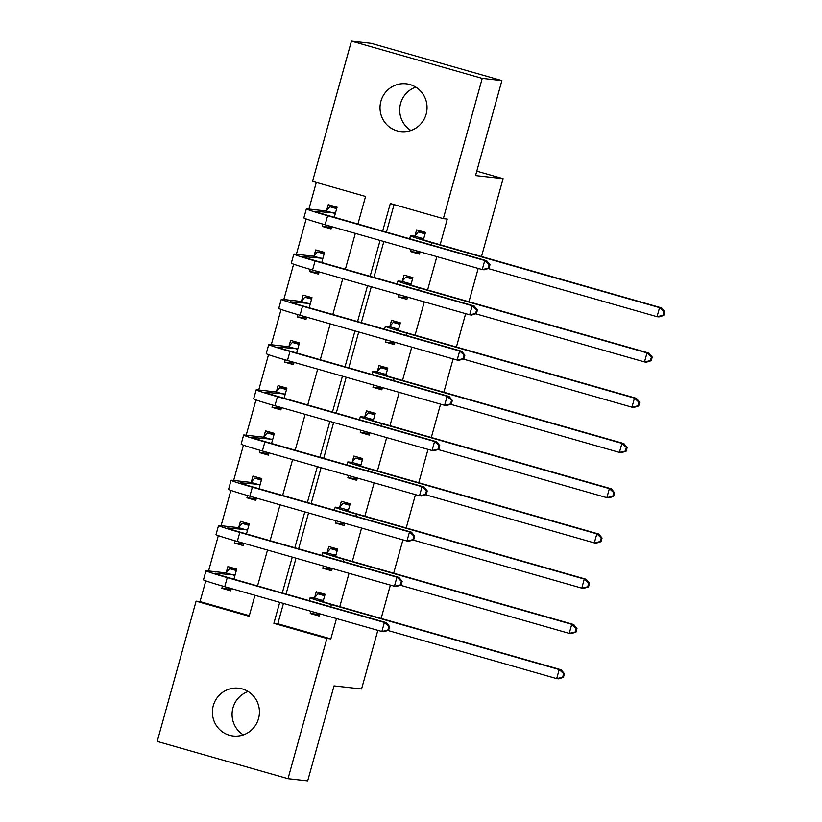 <?xml version="1.0" encoding="UTF-8"?>
<svg xmlns="http://www.w3.org/2000/svg" width="822" height="822" viewBox="0 0 822 822"><rect width="100%" height="100%" fill="white"/><g stroke="black" fill="none" stroke-linecap="round" stroke-linejoin="round"><path stroke-width="1.23" d="M410.938 130.482A24.054 23.509 96.4 0 1 400.581 103.449A24.054 23.509 96.4 0 1 415.788 87.122M426.156 114.155A24.054 23.509 96.4 0 1 400.859 131.602A24.054 23.509 96.4 0 1 380.905 101.25A24.054 23.509 96.4 0 1 406.202 83.803A24.054 23.509 96.4 0 1 426.156 114.155M243.322 734.878A24.054 23.509 96.4 0 1 232.965 707.845A24.054 23.509 96.4 0 1 248.172 691.518M258.54 718.551A24.054 23.509 96.4 0 1 233.243 735.998A24.054 23.509 96.4 0 1 213.288 705.646A24.054 23.509 96.4 0 1 238.585 688.199A24.054 23.509 96.4 0 1 258.54 718.551M377.832 630.34L361.567 688.98L334.03 685.897L307.685 780.9L288.008 778.701L157.218 741.403L196.109 601.159L249.138 616.284L254.954 595.292M205.798 580.866L200.044 601.601L196.109 601.159M316.295 182.412L308.918 209.035M306.164 218.95L296.372 254.275M293.618 264.191L283.826 299.516M281.073 309.432L271.281 344.747M268.527 354.662L258.735 389.988M255.981 399.903L246.189 435.228M243.435 445.144L233.643 480.469M230.89 490.385L221.097 525.71M218.344 535.625L208.552 570.951M357.919 224.016L365.564 196.458L312.545 181.343L351.436 41.1L482.226 78.398L443.335 218.642L390.306 203.517L382.662 231.074M482.226 78.398L501.893 80.597L371.102 43.299L351.436 41.1M200.044 601.601L249.313 615.647M222.485 586.035L221.858 588.295L230.694 590.812L231.321 588.552M233.921 579.191L236.715 569.101L227.879 566.584L226.245 572.482M235.03 540.794L234.404 543.054L243.24 545.572L243.867 543.321M246.466 533.951L249.261 523.861L240.425 521.343L238.791 527.241M247.576 495.553L246.949 497.813L255.786 500.331L256.413 498.081M259.012 488.71L261.807 478.62L252.971 476.102L251.337 482M260.122 450.312L259.495 452.573L268.332 455.1L268.958 452.84M271.558 443.479L274.353 433.379L265.516 430.862L263.883 436.77M272.668 405.071L272.041 407.342L280.877 409.859L281.504 407.599M284.104 398.238L286.899 388.138L278.062 385.621L276.428 391.529M285.213 359.841L284.587 362.101L293.423 364.619L294.05 362.358M296.65 352.998L299.444 342.908L290.608 340.38L288.974 346.288M297.759 314.6L297.132 316.86L305.969 319.378L306.596 317.117M309.195 307.757L311.99 297.667L303.154 295.139L301.52 301.047M310.305 269.359L309.678 271.62L318.515 274.137L319.142 271.887M321.741 262.516L324.536 252.426L315.699 249.909L314.066 255.806M322.851 224.118L322.224 226.379L331.06 228.896L331.687 226.646M334.287 217.275L337.082 207.185L328.245 204.668L326.611 210.566M283.456 603.42L277.815 623.775L330.834 638.899L336.486 618.545M339.784 606.657L349.031 573.304M352.33 561.416L361.577 528.063M364.876 516.175L374.123 482.822M377.421 470.934L386.669 437.592M389.967 425.693L399.215 392.351M402.513 380.452L411.76 347.11M415.059 335.222L424.306 301.869M427.604 289.981L436.852 256.628M440.15 244.74L447.26 219.073L443.335 218.642M394.067 204.586L386.422 232.143M383.833 241.514L373.876 277.384M371.277 286.755L361.331 322.625M358.731 331.985L348.785 367.866M346.185 377.226L336.239 413.106M333.64 422.467L323.693 458.347M321.094 467.708L311.148 503.578M308.548 512.949L298.602 548.819M296.002 558.189L286.056 594.059M310.86 611.239L310.233 613.489L319.07 616.017L319.696 613.757M323.025 601.725L325.091 594.296L316.254 591.778L314.61 597.686M323.406 565.998L322.779 568.259L331.615 570.776L332.242 568.516M335.571 556.484L337.637 549.065L328.8 546.538L327.156 552.446M335.951 520.758L335.325 523.018L344.161 525.535L344.788 523.275M348.127 511.243L350.182 503.824L341.346 501.297L339.702 507.205M348.497 475.517L347.87 477.777L356.707 480.295L357.334 478.034M360.673 466.002L362.728 458.584L353.892 456.066L352.248 461.964M361.043 430.276L360.416 432.536L369.253 435.054L369.879 432.804M373.219 420.761L375.274 413.343L366.437 410.825L364.793 416.723M373.589 385.045L372.962 387.296L381.798 389.823L382.425 387.563M385.765 375.531L387.82 368.102L378.983 365.585L377.339 371.482M386.135 339.805L385.508 342.055L394.344 344.582L394.971 342.322M398.31 330.29L400.365 322.861L391.529 320.344L389.895 326.252M398.68 294.564L398.053 296.824L406.89 299.342L407.517 297.081M410.856 285.049L412.911 277.62L404.075 275.103L402.441 281.011M411.226 249.323L410.599 251.583L419.436 254.101L420.063 251.84M423.402 239.808L425.457 232.39L416.62 229.862L414.987 235.77M501.893 80.597L475.548 175.6L503.085 178.682L476.781 171.171M503.085 178.682L481.497 256.536M478.199 268.424L468.951 301.766M465.653 313.665L456.405 347.007M453.107 358.906L443.859 392.248M440.561 404.136L431.314 437.489M428.015 449.377L418.768 482.73M415.47 494.618L406.222 527.971M402.924 539.859L393.676 573.201M390.378 585.1L381.131 618.442M330.834 638.899L326.909 638.458L288.008 778.701M279.706 602.351L273.88 623.343L326.909 638.458M380.072 240.435L370.116 276.315M367.526 285.676L357.57 321.556M354.981 330.917L345.024 366.797M342.435 376.157L332.478 412.028M329.889 421.398L319.933 457.268M317.343 466.639L307.387 502.509M304.798 511.87L294.841 547.75M292.252 557.111L282.295 592.991M257.553 585.932L267.499 550.062M270.099 540.691L280.045 504.821M282.645 495.45L292.591 459.58M295.19 450.22L305.137 414.339M307.736 404.979L317.682 369.099M320.282 359.738L330.228 323.858M332.828 314.497L342.774 278.617M345.374 269.256L355.32 233.386M277.815 623.775L273.88 623.343M319.481 614.527L310.233 613.489M231.105 589.333L221.858 588.295M331.472 227.417L322.224 226.379M318.926 272.657L309.678 271.62M306.38 317.898L297.132 316.86M293.834 363.129L284.587 362.101M281.288 408.37L272.041 407.342M268.743 453.61L259.495 452.573M256.197 498.851L246.949 497.813M243.651 544.092L234.404 543.054M332.026 569.286L322.779 568.259M344.572 524.046L335.325 523.018M357.118 478.815L347.87 477.777M369.664 433.574L360.416 432.536M382.209 388.333L372.962 387.296M394.755 343.093L385.508 342.055M407.301 297.852L398.053 296.824M419.847 252.611L410.599 251.583M312.905 611.825L319.666 613.849M324.998 594.625L317.95 593.833L324.69 595.755M323.447 600.204L319.594 600.214A18.793 0.637 15.5 0 0 319.162 600.235A18.793 0.637 15.5 0 0 333.331 604.817L561.159 669.786L564.416 673.742L563.625 673.65L562.618 677.266L563.409 677.359L564.416 673.742M563.409 677.359L558.652 678.828L556.679 678.612L559.196 669.56L331.369 604.591A28.184 0.966 -164.5 0 1 310.11 597.728A28.184 0.966 -164.5 0 1 310.757 597.697L314.261 598.087L317.95 593.833M562.618 677.266L556.679 678.612L387.861 630.464M563.625 673.65L559.196 669.56L561.159 669.786M323.097 600.605L314.261 598.087M236.623 569.42L229.585 568.639L236.315 570.55M231.29 588.655L224.54 586.62M388.601 630.238L389.607 626.621L388.816 626.528L387.809 630.155L388.601 630.238L383.843 631.707L381.87 631.491L384.388 622.439L227.262 577.63A28.184 0.966 -164.5 0 1 206.003 570.766A28.184 0.966 -164.5 0 1 206.651 570.735L225.896 572.883L229.585 568.639M235.082 574.999L215.487 573.253A18.793 0.637 15.5 0 0 215.056 573.273A18.793 0.637 15.5 0 0 229.225 577.856L386.35 622.665L389.607 626.621M387.809 630.155L381.87 631.491L224.745 586.682A28.184 0.966 -164.5 0 1 203.486 579.808L206.003 570.766M388.816 626.528L384.388 622.439L386.35 622.665M234.732 575.41L225.896 572.883M325.45 566.584L332.211 568.608M337.544 549.384L330.495 548.593L337.236 550.514M335.993 554.963L332.139 554.973A18.793 0.637 15.5 0 0 331.708 554.994A18.793 0.637 15.5 0 0 345.877 559.577L573.705 624.545L576.962 628.501L576.171 628.409L575.164 632.036L575.955 632.118L576.962 628.501M575.955 632.118L571.198 633.587L569.225 633.372L571.742 624.319L343.915 559.361A28.184 0.966 -164.5 0 1 322.656 552.487A28.184 0.966 -164.5 0 1 323.303 552.456L326.807 552.846L330.495 548.593M575.164 632.036L569.225 633.372L400.406 585.233M576.171 628.409L571.742 624.319L573.705 624.545M335.643 555.364L326.807 552.846M337.996 521.343L344.757 523.367M350.09 504.143L343.041 503.362L349.782 505.273M348.549 509.722L344.685 509.732A18.793 0.637 15.5 0 0 344.254 509.753A18.793 0.637 15.5 0 0 358.423 514.336L586.25 579.304L589.508 583.26L588.716 583.178L587.709 586.795L588.501 586.877L589.508 583.26M588.501 586.877L583.743 588.347L581.771 588.131L584.288 579.078L356.46 514.12A28.184 0.966 -164.5 0 1 335.201 507.246A28.184 0.966 -164.5 0 1 335.849 507.215L339.352 507.606L343.041 503.362M587.709 586.795L581.771 588.131L412.952 539.992M588.716 583.178L584.288 579.078L586.25 579.304M348.189 510.133L339.352 507.606M350.542 476.102L357.303 478.137M362.636 458.902L355.587 458.121L362.327 460.043M361.094 464.481L357.231 464.502A18.793 0.637 15.5 0 0 356.799 464.512A18.793 0.637 15.5 0 0 370.969 469.095L598.796 534.064L602.053 538.02L601.262 537.937L600.255 541.554L601.046 541.636L602.053 538.02M601.046 541.636L596.289 543.116L594.316 542.89L596.834 533.848L369.006 468.879A28.184 0.966 -164.5 0 1 347.747 462.005A28.184 0.966 -164.5 0 1 348.394 461.974L351.898 462.365L355.587 458.121M600.255 541.554L594.316 542.89L425.498 494.752M601.262 537.937L596.834 533.848L598.796 534.064M360.735 464.892L351.898 462.365M249.169 524.179L242.13 523.398L248.861 525.32M243.836 543.414L237.085 541.379M401.146 584.997L402.153 581.38L401.362 581.288L400.355 584.915L401.146 584.997L396.389 586.466L394.416 586.25L396.934 577.198L239.808 532.399A28.184 0.966 -164.5 0 1 218.549 525.525A28.184 0.966 -164.5 0 1 219.197 525.494L238.442 527.652L242.13 523.398M247.628 529.769L228.033 528.012A18.793 0.637 15.5 0 0 227.602 528.032A18.793 0.637 15.5 0 0 241.771 532.615L398.896 577.424L402.153 581.38M400.355 584.915L394.416 586.25L237.291 541.441A28.184 0.966 -164.5 0 1 216.032 534.567L218.549 525.525M401.362 581.288L396.934 577.198L398.896 577.424M247.278 530.169L238.442 527.652M261.715 478.949L254.676 478.157L261.406 480.079M256.382 498.173L249.631 496.139M413.692 539.756L414.699 536.139L413.908 536.057L412.901 539.674L413.692 539.756L408.935 541.225L406.962 541.01L409.479 531.957L252.354 487.158A28.184 0.966 -164.5 0 1 231.095 480.284A28.184 0.966 -164.5 0 1 231.742 480.254L250.987 482.411L254.676 478.157M260.173 484.528L240.579 482.781A18.793 0.637 15.5 0 0 240.147 482.791A18.793 0.637 15.5 0 0 254.317 487.374L411.442 532.183L414.699 536.139M412.901 539.674L406.962 541.01L249.837 496.2A28.184 0.966 -164.5 0 1 228.578 489.337L231.095 480.284M413.908 536.057L409.479 531.957L411.442 532.183M259.824 484.929L250.987 482.411M274.26 433.708L267.222 432.917L273.952 434.838M268.928 452.932L262.177 450.908M426.238 494.525L427.245 490.898L426.454 490.816L425.447 494.433L426.238 494.525L421.481 495.995L419.508 495.769L422.025 486.727L264.9 441.917A28.184 0.966 -164.5 0 1 243.641 435.043A28.184 0.966 -164.5 0 1 244.288 435.013L263.533 437.17L267.222 432.917M272.719 439.287L253.125 437.54A18.793 0.637 15.5 0 0 252.693 437.561A18.793 0.637 15.5 0 0 266.862 442.133L423.988 486.943L427.245 490.898M425.447 494.433L419.508 495.769L262.382 450.97A28.184 0.966 -164.5 0 1 241.134 444.096L243.641 435.043M426.454 490.816L422.025 486.727L423.988 486.943M272.37 439.688L263.533 437.17M363.088 430.862L369.849 432.896M375.181 413.672L368.133 412.88L374.873 414.802M373.64 419.251L369.777 419.261A18.793 0.637 15.5 0 0 369.345 419.282A18.793 0.637 15.5 0 0 383.514 423.854L611.342 488.823L614.599 492.779L613.808 492.697L612.801 496.313L613.592 496.406L614.599 492.779M613.592 496.406L608.835 497.875L606.862 497.649L609.379 488.607L381.552 423.638A28.184 0.966 -164.5 0 1 360.293 416.764A28.184 0.966 -164.5 0 1 360.94 416.733L364.444 417.134L368.133 412.88M612.801 496.313L606.862 497.649L438.044 449.511M613.808 492.697L609.379 488.607L611.342 488.823M373.28 419.652L364.444 417.134M286.806 388.467L279.768 387.676L286.498 389.597M281.473 407.691L274.723 405.667M438.784 449.285L439.791 445.658L438.999 445.575L437.992 449.192L438.784 449.285L434.026 450.754L432.053 450.528L434.571 441.486L277.446 396.677A28.184 0.966 -164.5 0 1 256.187 389.803A28.184 0.966 -164.5 0 1 256.834 389.782L276.079 391.93L279.768 387.676M285.265 394.046L265.67 392.3A18.793 0.637 15.5 0 0 265.239 392.32A18.793 0.637 15.5 0 0 279.408 396.903L436.533 441.702L439.791 445.658M437.992 449.192L432.053 450.528L274.928 405.729A28.184 0.966 -164.5 0 1 253.679 398.855L256.187 389.803M438.999 445.575L434.571 441.486L436.533 441.702M284.915 394.447L276.079 391.93M375.633 385.621L382.394 387.655M387.727 368.431L380.678 367.64L387.419 369.561M386.186 374.01L382.322 374.02A18.793 0.637 15.5 0 0 381.891 374.041A18.793 0.637 15.5 0 0 396.06 378.623L623.888 443.582L627.145 447.548L626.354 447.456L625.347 451.073L626.138 451.165L627.145 447.548M626.138 451.165L621.381 452.634L619.408 452.408L621.925 443.366L394.098 378.397A28.184 0.966 -164.5 0 1 372.839 371.523A28.184 0.966 -164.5 0 1 373.486 371.503L376.99 371.893L380.678 367.64M625.347 451.073L619.408 452.408L450.59 404.27M626.354 447.456L621.925 443.366L623.888 443.582M385.826 374.411L376.99 371.893M388.179 340.39L394.94 342.414M400.273 323.19L393.224 322.399L399.965 324.32M398.732 328.769L394.868 328.779A18.793 0.637 15.5 0 0 394.437 328.8A18.793 0.637 15.5 0 0 408.606 333.383L636.433 398.341L639.691 402.307L638.899 402.215L637.893 405.832L638.684 405.924L639.691 402.307M638.684 405.924L633.926 407.393L631.954 407.178L634.471 398.125L406.643 333.157A28.184 0.966 -164.5 0 1 385.384 326.283A28.184 0.966 -164.5 0 1 386.032 326.262L389.536 326.653L393.224 322.399M637.893 405.832L631.954 407.178L463.135 359.029M638.899 402.215L634.471 398.125L636.433 398.341M398.372 329.17L389.536 326.653M400.725 295.149L407.486 297.174M412.819 277.949L405.77 277.158L412.51 279.079M411.277 283.528L407.414 283.539A18.793 0.637 15.5 0 0 406.982 283.559A18.793 0.637 15.5 0 0 421.152 288.142L648.979 353.111L652.236 357.067L651.445 356.974L650.438 360.601L651.23 360.683L652.236 357.067M651.23 360.683L646.472 362.153L644.499 361.937L647.017 352.885L419.189 287.916A28.184 0.966 -164.5 0 1 397.93 281.052A28.184 0.966 -164.5 0 1 398.578 281.021L402.081 281.412L405.77 277.158M650.438 360.601L644.499 361.937L475.681 313.788M651.445 356.974L647.017 352.885L648.979 353.111M410.918 283.929L402.081 281.412M413.271 249.909L420.032 251.933M425.364 232.708L418.316 231.917L425.056 233.838M423.823 238.288L419.96 238.298A18.793 0.637 15.5 0 0 419.528 238.318A18.793 0.637 15.5 0 0 433.697 242.901L661.525 307.87L664.782 311.826L663.991 311.733L662.984 315.36L663.775 315.443L664.782 311.826M663.775 315.443L659.018 316.912L657.045 316.696L659.563 307.644L431.735 242.685A28.184 0.966 -164.5 0 1 410.476 235.811A28.184 0.966 -164.5 0 1 411.123 235.78L414.627 236.171L418.316 231.917M662.984 315.36L657.045 316.696L488.227 268.558M663.991 311.733L659.563 307.644L661.525 307.87M423.474 238.688L414.627 236.171M299.352 343.226L292.313 342.435L299.044 344.356M294.019 362.451L287.268 360.426M451.329 404.044L452.336 400.427L451.545 400.335L450.538 403.951L451.329 404.044L446.572 405.513L444.61 405.297L447.117 396.245L289.991 351.436A28.184 0.966 -164.5 0 1 268.732 344.562A28.184 0.966 -164.5 0 1 269.38 344.541L288.625 346.689L292.313 342.435M297.811 348.805L278.216 347.059A18.793 0.637 15.5 0 0 277.785 347.079A18.793 0.637 15.5 0 0 291.954 351.662L449.079 396.461L452.336 400.427M450.538 403.951L444.61 405.297L287.474 360.488A28.184 0.966 -164.5 0 1 266.225 353.614L268.732 344.562M451.545 400.335L447.117 396.245L449.079 396.461M297.461 349.206L288.625 346.689M311.898 297.985L304.859 297.204L311.589 299.116M306.575 317.22L299.814 315.186M463.875 358.803L464.882 355.186L464.091 355.094L463.084 358.711L463.875 358.803L459.118 360.272L457.155 360.057L459.662 351.004L302.537 306.195A28.184 0.966 -164.5 0 1 281.278 299.331A28.184 0.966 -164.5 0 1 281.925 299.3L301.171 301.448L304.859 297.204M310.356 303.565L290.762 301.818A18.793 0.637 15.5 0 0 290.33 301.838A18.793 0.637 15.5 0 0 304.5 306.421L461.625 351.23L464.882 355.186M463.084 358.711L457.155 360.057L300.02 315.247A28.184 0.966 -164.5 0 1 278.771 308.373L281.278 299.331M464.091 355.094L459.662 351.004L461.625 351.23M310.007 303.976L301.171 301.448M324.443 252.744L317.405 251.964L324.135 253.885M319.121 271.979L312.36 269.945M476.421 313.562L477.428 309.945L476.637 309.853L475.63 313.48L476.421 313.562L471.664 315.032L469.701 314.816L472.208 305.763L315.083 260.964A28.184 0.966 -164.5 0 1 293.824 254.09A28.184 0.966 -164.5 0 1 294.471 254.06L313.716 256.217L317.405 251.964M322.902 258.324L303.308 256.577A18.793 0.637 15.5 0 0 302.876 256.598A18.793 0.637 15.5 0 0 317.045 261.18L474.171 305.99L477.428 309.945M475.63 313.48L469.701 314.816L312.565 270.006A28.184 0.966 -164.5 0 1 291.317 263.132L293.824 254.09M476.637 309.853L472.208 305.763L474.171 305.99M322.553 258.735L313.716 256.217M336.989 207.514L329.951 206.723L336.681 208.644M331.667 226.738L324.906 224.704M488.967 268.321L489.974 264.705L489.182 264.622L488.176 268.239L488.967 268.321L484.209 269.791L482.247 269.575L484.754 260.523L327.629 215.724A28.184 0.966 -164.5 0 1 306.37 208.85A28.184 0.966 -164.5 0 1 307.017 208.819L326.262 210.977L329.951 206.723M335.448 213.093L315.853 211.336A18.793 0.637 15.5 0 0 315.422 211.357A18.793 0.637 15.5 0 0 329.591 215.939L486.716 260.749L489.974 264.705M488.176 268.239L482.247 269.575L325.111 224.766A28.184 0.966 -164.5 0 1 303.863 217.892L306.37 208.85M489.182 264.622L484.754 260.523L486.716 260.749M335.099 213.494L326.262 210.977M330.752 606.811L331.369 604.591M224.745 586.682L227.262 577.63M343.298 561.57L343.915 559.361M355.844 516.329L356.46 514.12M368.39 471.088L369.006 468.879M237.291 541.441L239.808 532.399M249.837 496.2L252.354 487.158M262.382 450.97L264.9 441.917M380.935 425.847L381.552 423.638M274.928 405.729L277.446 396.677M393.481 380.607L394.098 378.397M406.027 335.376L406.643 333.157M418.573 290.135L419.189 287.916M431.118 244.894L431.735 242.685M287.474 360.488L289.991 351.436M300.02 315.247L302.537 306.195M312.565 270.006L315.083 260.964M325.111 224.766L327.629 215.724M309.288 600.687L310.11 597.728M321.834 555.446L322.656 552.487M334.379 510.205L335.201 507.246M346.925 464.964L347.747 462.005M359.471 419.723L360.293 416.764M372.017 374.493L372.839 371.523M384.562 329.252L385.384 326.283M397.108 284.011L397.93 281.052M409.654 238.77L410.476 235.811"/></g></svg>
